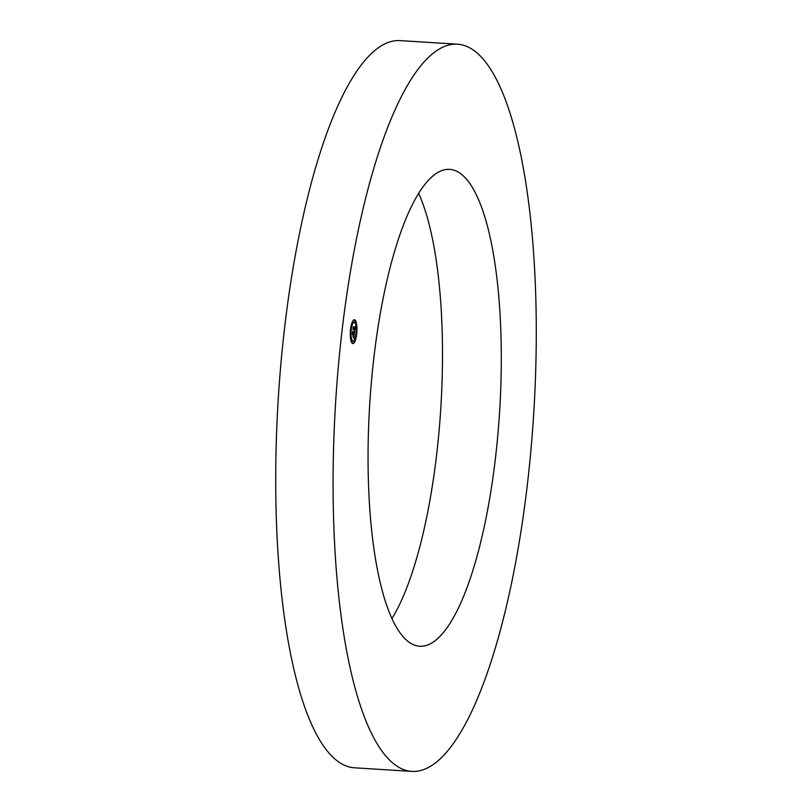 <?xml version="1.0" encoding="UTF-8"?>
<svg xmlns="http://www.w3.org/2000/svg" width="812" height="812" viewBox="0 0 812 812"><rect width="100%" height="100%" fill="white"/><g stroke="black" fill="none" stroke-linecap="round" stroke-linejoin="round"><path stroke-width="1.22" d="M411.877 771.4L354.519 767.807A364.314 99.196 -86.4 0 1 294.797 673.057A364.314 99.196 -86.4 0 1 292.746 270.02A364.314 99.196 -86.4 0 1 400.123 40.6L457.481 44.193A364.314 99.196 -86.4 0 1 517.203 138.943A364.314 99.196 -86.4 0 1 519.254 541.98A364.314 99.196 -86.4 0 1 411.877 771.4A364.314 99.196 -86.4 0 1 352.154 676.66A364.314 99.196 -86.4 0 1 350.104 273.624A364.314 99.196 -86.4 0 1 457.481 44.193M418.616 193.368A238.901 65.051 -86.4 0 1 430.005 227.807A238.901 65.051 -86.4 0 1 391.952 618.541M380.564 584.102A238.901 65.051 -86.4 0 1 379.214 319.816A238.901 65.051 -86.4 0 1 449.635 169.373A238.901 65.051 -86.4 0 1 488.794 231.501A238.901 65.051 -86.4 0 1 490.133 495.787A238.901 65.051 -86.4 0 1 419.723 646.23A238.901 65.051 -86.4 0 1 380.564 584.102M352.175 343.263A11.947 3.248 93.6 0 0 352.875 343.598A11.947 3.248 93.6 0 0 356.762 333.194A11.947 3.248 93.6 0 0 355.057 320.09A11.947 3.248 93.6 0 0 354.367 319.755A11.947 3.248 93.6 0 0 350.479 330.149A11.947 3.248 93.6 0 0 352.175 343.263M352.702 343.567A11.947 3.248 93.6 0 0 354.539 341.497L354.651 340.055L354.255 341.466M354.793 340.908A11.947 3.248 93.6 0 0 356.214 334.909L356.387 333.488A11.947 3.248 93.6 0 0 356.529 326.678M356.417 325.409A11.947 3.248 93.6 0 0 354.722 320.07A11.947 3.248 93.6 0 0 354.194 319.755M354.032 322.293A9.409 2.558 93.6 0 0 353.859 322.262A9.409 2.558 93.6 0 0 352.763 323.024M352.103 322.415L352.591 323.288L352.723 321.867L352.591 323.288A9.409 2.558 93.6 0 0 351.048 328.474L350.845 329.855A9.409 2.558 93.6 0 0 350.794 336.483M350.946 337.63A9.409 2.558 93.6 0 0 352.134 340.776A9.409 2.558 93.6 0 0 352.682 341.04A9.409 2.558 93.6 0 0 352.855 341.03M352.378 341.304L351.982 342.715M354.133 340.299L354.215 341.476M350.855 336.493L350.764 337.934L350.896 336.513L350.368 336.645M354.651 320.598L354.864 322.039M354.753 322.547A9.409 2.558 93.6 0 0 354.205 322.283A9.409 2.558 93.6 0 0 351.139 330.474A9.409 2.558 93.6 0 0 352.479 340.796A9.409 2.558 93.6 0 0 353.027 341.07A9.409 2.558 93.6 0 0 356.092 332.869A9.409 2.558 93.6 0 0 354.753 322.547M354.499 332.463L355.26 326.444L354.834 328.819L354.742 327.094L354.742 328.728L353.372 326.647L353.078 328.962L354.712 329.895L354.499 332.463M354.377 332.666L354.133 331.55L354.428 332.656M354.377 331.154L354.621 330.027L353.25 328.738L352.966 329.236L353.271 326.81L352.895 329.479L353.24 328.901L354.56 330.149L354.428 331.134M353.809 338.239L354.458 332.981L354.205 333.509L353.646 332.991L353.585 331.814L353.545 332.89L353.494 331.966L353.443 332.798L352.875 332.27L352.814 331.276L352.499 333.762L352.753 333.275L353.413 333.905L352.946 335.701L353.494 336.219L353.474 334.442L353.981 334.909L353.636 336.797L353.524 334.006L354.133 334.585L353.809 338.239M353.646 338.371L353.423 337.173L353.646 338.371M352.834 336.016L353.403 336.544L352.834 336.016M353.25 334.229L353.118 335.265L353.301 334.138L352.692 333.559L352.357 334.077L352.712 331.306L352.286 334.331L352.692 333.702L353.25 334.229M354.205 333.509L353.311 332.869M353.545 332.89L352.672 332.372M353.941 334.392L354.052 333.499M354.509 329.702L354.621 328.809M354.783 328.708L353.25 327.632M356.001 333.448L356.214 334.899M350.845 329.855L351.028 328.454M356.346 326.83L356.478 325.409L356.042 326.83"/></g></svg>

